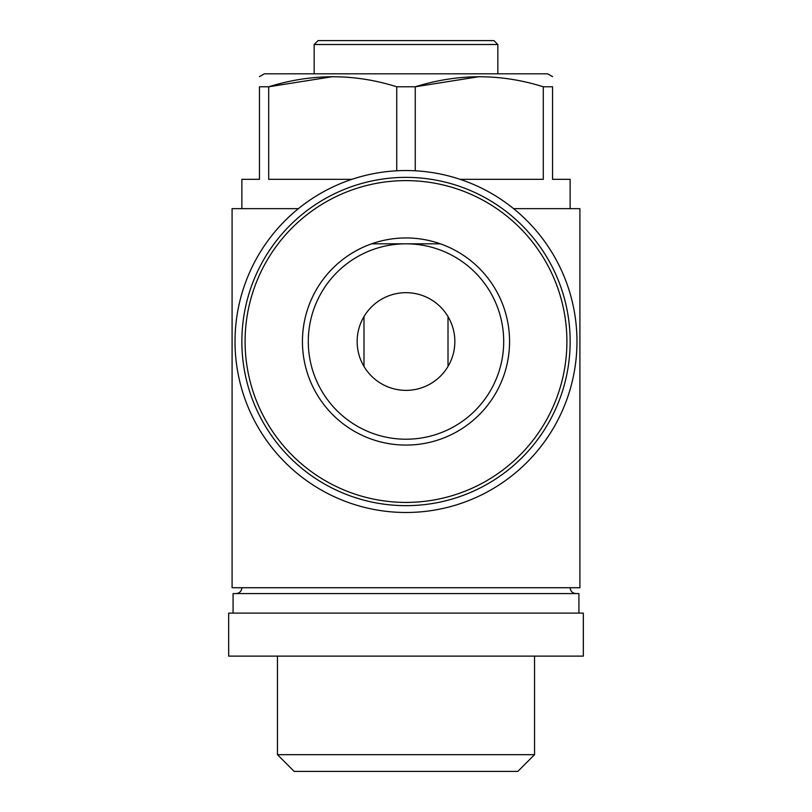 <?xml version="1.0" encoding="UTF-8"?>
<svg xmlns="http://www.w3.org/2000/svg" width="812" height="812" viewBox="0 0 812 812"><rect width="100%" height="100%" fill="white"/><g stroke="black" fill="none" stroke-linecap="round" stroke-linejoin="round"><path stroke-width="1.22" d="M357.148 341.517A48.852 48.852 0 0 1 430.421 299.212A48.852 48.852 0 0 1 430.421 383.822A48.852 48.852 0 0 1 357.148 341.517M363.989 316.589L363.989 366.445M448.011 316.589L448.011 366.445M513.6 208.643L579.91 208.643L579.91 587.726L232.09 587.726L232.09 208.643L298.4 208.643M552.556 76.643L547.664 73.821L264.336 73.821L259.444 76.643M570.136 208.643L570.136 179.33L552.556 179.33L552.556 86.793C552.556 73.445 552.556 73.445 552.556 86.793L543.289 86.793C500.862 73.425 458.181 73.425 415.257 86.793L396.743 86.793C354.306 73.425 311.635 73.425 268.711 86.793L332.727 76.643M351.88 179.33L268.711 179.33L268.711 86.793L259.444 86.793C259.444 73.445 259.444 73.445 259.444 86.793L259.444 179.33L241.864 179.33L241.864 208.643M415.257 170.794L415.257 86.793L479.273 76.643M543.289 86.793L543.289 179.33L460.12 179.33M396.743 86.793L396.743 170.794M314.163 44.508L497.837 44.508L493.929 40.6L318.071 40.6L314.163 44.508L314.163 73.821M578.926 613.121L578.926 593.582L233.074 593.582L233.074 613.121M583.331 613.121L228.669 613.121L228.669 656.116L583.331 656.116L583.331 613.121M534.54 656.116L534.54 754.673L277.46 754.673L277.46 656.116M534.54 754.673L517.823 771.4L294.177 771.4L277.46 754.673M302.44 341.517A103.56 103.56 0 0 1 457.785 251.832A103.56 103.56 0 0 1 457.785 431.202A103.56 103.56 0 0 1 302.44 341.517M241.864 341.517A164.136 164.136 0 0 1 488.073 199.366A164.136 164.136 0 0 1 488.073 483.668A164.136 164.136 0 0 1 241.864 341.517M235.023 341.517A170.977 170.977 0 0 1 491.483 193.449A170.977 170.977 0 0 1 491.483 489.585A170.977 170.977 0 0 1 235.023 341.517M308.296 341.517A97.704 97.704 0 0 1 454.852 256.907A97.704 97.704 0 0 1 454.852 426.127A97.704 97.704 0 0 1 308.296 341.517A97.704 97.704 0 0 1 454.852 256.907A97.704 97.704 0 0 1 454.852 426.127A97.704 97.704 0 0 1 308.296 341.517M440.348 243.813L371.652 243.813M245.092 341.517A160.908 160.908 0 0 1 486.449 202.168A160.908 160.908 0 0 1 486.449 480.866A160.908 160.908 0 0 1 245.092 341.517M497.837 44.508L497.837 73.821M570.136 587.726C570.45 591.248 572.409 593.207 576.002 593.582M241.864 587.726C241.55 591.248 239.591 593.207 235.998 593.582"/></g></svg>
